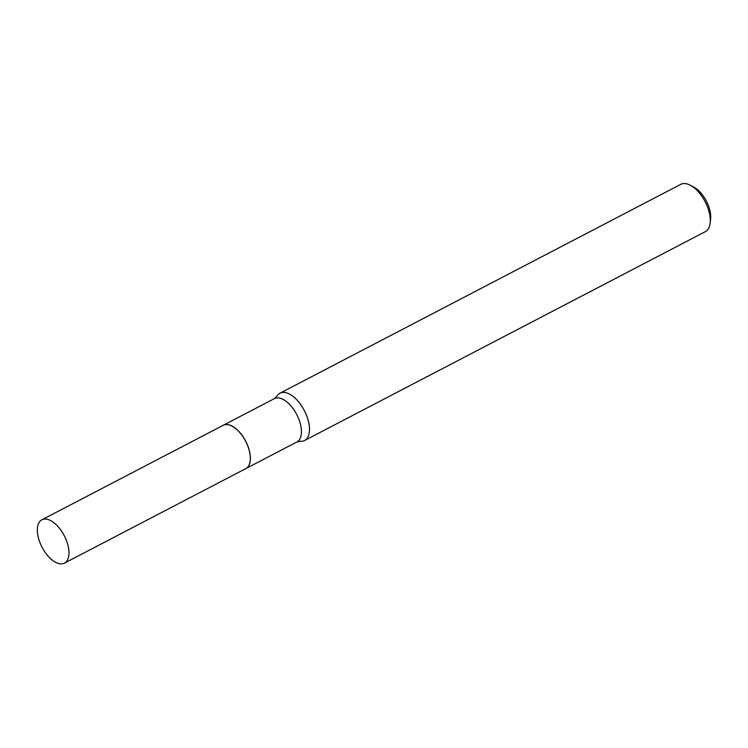 <?xml version="1.0" encoding="UTF-8"?>
<svg xmlns="http://www.w3.org/2000/svg" width="748" height="748" viewBox="0 0 748 748"><rect width="100%" height="100%" fill="white"/><g stroke="black" fill="none" stroke-linecap="round" stroke-linejoin="round"><path stroke-width="1.12" d="M47.302 519.318A24.432 12.51 62.5 0 1 66.338 540.28A24.432 12.51 62.5 0 1 64.44 563.132A24.432 12.51 62.5 0 1 59.008 563.627A24.432 12.51 62.5 0 1 39.971 542.665A24.432 12.51 62.5 0 1 41.869 519.804A24.432 12.51 62.5 0 1 47.302 519.318M41.869 519.804L223.213 425.303A24.432 12.51 62.5 0 1 228.645 424.808A24.432 12.51 62.5 0 1 247.681 445.771A24.432 12.51 62.5 0 1 245.793 468.622A24.432 12.51 62.5 0 0 245.877 468.585L296.928 441.975L299.939 441.264A26.648 13.642 62.5 0 0 304.567 440.507L705.336 231.646A26.648 13.642 62.5 0 0 710.123 223.222A26.648 13.642 62.5 0 0 709.057 211.778A26.648 13.642 62.5 0 0 690.339 185.27A26.648 13.642 62.5 0 0 680.699 184.373L279.93 393.233A26.648 13.642 62.5 0 1 308.288 420.638A26.648 13.642 62.5 0 1 304.567 440.507M223.25 425.275A24.432 12.51 62.5 0 1 223.297 425.257A24.432 12.51 62.5 0 1 249.29 450.371A24.432 12.51 62.5 0 1 245.877 468.585M690.339 185.27L693.789 187.094A22.655 11.603 62.5 0 1 709.702 209.627A22.655 11.603 62.5 0 1 710.6 219.36L710.123 223.222M223.297 425.257L274.348 398.647L276.657 396.59A26.648 13.642 62.5 0 1 279.93 393.233M274.348 398.647A24.432 12.51 62.5 0 1 300.341 423.77A24.432 12.51 62.5 0 1 296.928 441.975M64.44 563.132L245.793 468.622"/></g></svg>
